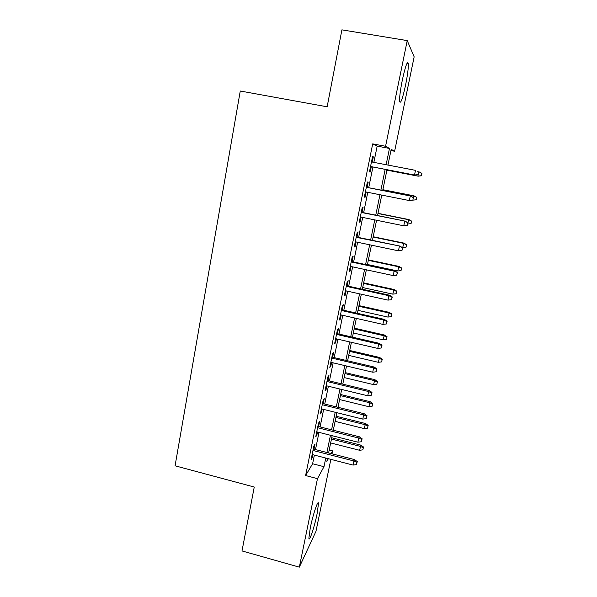 <?xml version="1.0" encoding="UTF-8"?>
<svg xmlns="http://www.w3.org/2000/svg" width="597" height="597" viewBox="0 0 597 597"><rect width="100%" height="100%" fill="white"/><g stroke="black" fill="none" stroke-linecap="round" stroke-linejoin="round"><path stroke-width="0.9" d="M310.276 527.905C312.992 514.398 318.328 498.764 318.492 503.54L317.074 513.942C314.47 526.89 309.134 542.882 308.88 538.181L310.276 527.905M402.348 79.968C405.445 65.976 407.438 60.506 408.326 63.558C408.52 67.797 407.594 74.998 405.557 85.184C402.527 98.945 400.542 104.356 399.609 101.43C399.4 97.401 400.311 90.244 402.348 79.968M330.857 459.354L315.962 531.367L299.328 567.15L242.001 550.934L254.255 487.033L175.07 465.802L240.263 91.02L327.149 106.796L341.902 29.85L407.229 40.596L414.154 56.827L394.617 151.25L391.184 149.369L387.946 165.078M390.938 150.563L394.617 151.25M329.208 450.011L332.611 450.884L332.007 453.817M314 449.198L315.015 444.183L313.888 445.974L311.127 459.571L312.276 457.683L312.88 454.72M318.597 426.542L319.619 421.504L318.514 423.146L315.731 436.87L316.85 435.138L317.492 431.997M323.238 403.669L324.261 398.609L323.186 400.087L320.38 413.952L321.47 412.37L322.141 409.049M327.925 380.573L328.954 375.491L327.91 376.811L325.067 390.804L326.134 389.386L326.843 385.871M332.656 357.252L333.693 352.14L332.671 353.297L329.805 367.431L330.842 366.177L331.596 362.476M337.432 333.701L338.477 328.566L337.484 329.551L334.596 343.827L335.596 342.738L336.387 338.842M342.26 309.918L343.305 304.761L342.35 305.574L339.424 319.992L340.402 319.074L341.23 314.977M347.133 285.903L348.185 280.709L347.26 281.359L344.305 295.918L345.253 295.172L346.118 290.873M352.051 261.643L353.111 256.426L352.215 256.897L349.238 271.598L350.148 271.031L351.058 266.531M357.021 237.136L358.088 231.897L357.23 232.181L354.215 247.039L355.096 246.643L356.051 241.934M362.043 212.39L363.11 207.122L362.289 207.219L359.245 222.226L360.088 222.017L361.088 217.099M367.118 187.391L368.192 182.1L367.401 182.003L364.327 197.167L365.14 197.144L366.177 192.003M373.864 162.377L377.162 146.116L372.692 143.87L305.612 475.54L312.612 463.75L314.373 455.108M315.492 449.578L318.992 432.37M320.096 426.922L323.656 409.423M324.746 404.042L328.365 386.244M329.44 380.938L333.119 362.834M334.186 357.61L337.924 339.2M338.969 334.059L342.775 315.328M343.805 310.268L347.678 291.217M348.685 286.239L352.626 266.866M353.618 261.979L357.625 242.27M358.603 237.464L362.678 217.42M363.633 212.711L367.774 192.324M368.715 187.704L372.916 167.011M372.252 162.063L373.319 156.817L372.565 156.533L369.461 171.846L370.237 172.018L371.312 166.697M299.328 567.15L317.47 478.652L323.984 466.697L325.768 458.041M305.612 475.54L317.47 478.652M372.692 143.87L385.572 146.287L407.229 40.596M386.125 164.727L389.475 148.437L385.572 146.287M326.91 452.504L330.454 435.265M331.581 429.803L335.186 412.273M336.298 406.885L339.962 389.05M341.059 383.737L344.79 365.595M345.864 360.364L349.663 341.917M350.723 336.76L354.588 317.992M355.633 312.925L359.558 293.836M360.581 288.851L364.58 269.434M365.588 264.538L369.647 244.785M370.64 239.979L374.774 219.89M375.744 215.166L379.953 194.734M380.901 190.107L385.169 169.369M327.462 458.481L326.843 461.459L328.343 458.705M331.134 453.593L332.611 450.884M386.99 169.72L382.714 190.465M381.759 195.1L377.543 215.532M376.573 220.256L372.431 240.352M371.438 245.166L367.364 264.919M366.357 269.814L362.349 289.239M361.319 294.224L357.387 313.321M356.342 318.388L352.469 337.163M351.409 342.32L347.603 360.775M346.521 366.006L342.782 384.155M341.685 389.468L338.006 407.303M336.895 412.691L333.283 430.236M332.156 435.698L328.604 452.944M377.162 146.116L389.475 148.437M312.612 463.75L323.984 466.697M372.535 156.668L373.319 156.817M364.364 196.988L365.14 197.144M359.319 221.86L360.088 222.017M354.327 246.486L355.096 246.643M349.387 270.866L350.148 271.031M344.491 295L345.253 295.172M339.648 318.902L340.402 319.074M334.85 342.566L335.596 342.738M330.096 365.998L330.842 366.177M325.395 389.207L326.134 389.386M320.731 412.191L321.47 412.37M316.119 434.952L316.85 435.138M311.552 457.496L312.276 457.683M370.536 166.548L414.833 175.085L370.543 166.503M418.116 174.615L418.661 172.048L418.116 174.615L414.519 174.981L415.497 170.354L371.468 161.914M414.833 175.085L418.281 174.675M418.736 172.063L417.728 171.518M421.781 173.324L418.803 171.727L421.93 173.384L421.266 175.742L421.93 173.384M421.415 175.794L418.161 176.175L386.908 170.115M421.266 175.742L417.878 176.085L418.176 174.69M418.161 176.175L386.901 170.152M412.863 200.129L413.408 197.6L412.863 200.129L409.102 200.517L365.401 191.853M412.684 200.152L409.102 200.517L410.415 195.935L366.342 187.234M413.221 197.607L410.072 195.943L366.327 187.309M413.408 197.6L410.415 195.935M407.848 222.905L407.311 225.42L408.042 222.815L404.706 221.271L403.751 225.8L360.319 216.942M361.23 212.442L405.079 221.121L361.275 212.233M408.042 222.815L405.079 221.121M403.751 225.8L407.311 225.42M402.52 247.949L401.99 250.434L402.729 247.785L399.393 246.337L398.445 250.822L355.282 241.778M356.185 237.322L399.789 246.054L356.252 236.979M402.729 247.785L399.789 246.054M398.445 250.822L401.99 250.434M397.251 272.732L396.729 275.202L397.475 272.501L394.139 271.15L393.199 275.59L350.297 266.366M351.193 261.956L394.139 271.15L394.557 270.732L351.29 261.479M397.475 272.501L394.557 270.732M393.199 275.59L396.729 275.202M413.311 197.547L413.982 195.831L382.871 189.697M416.646 197.406L416.131 199.801L416.803 197.398L413.676 195.838L382.856 189.756M416.296 199.786L412.728 200.144M416.131 199.801L412.758 200.152M413.982 195.831L416.803 197.398M407.952 222.771L408.93 219.584L377.998 213.323M411.557 221.256L411.049 223.629L411.729 221.181L408.602 219.711L377.961 213.51M411.049 223.629L407.796 223.972M408.93 219.584L411.729 221.181M406.012 247.233L406.706 244.74L406.012 247.233L402.669 247.591L403.923 243.106L373.177 236.725M406.52 244.882L403.572 243.36L373.11 237.031M402.669 247.591L402.259 247.509M403.923 243.106L406.706 244.74M401.027 270.605L401.729 268.068L401.027 270.605L397.699 270.971L398.968 266.411L368.394 259.904M401.527 268.277L398.595 266.777L368.312 260.329M397.699 270.971L367.446 264.501M398.968 266.411L401.729 268.068M392.035 297.276L391.513 299.716L392.274 296.963L392.035 297.276L388.931 295.716L387.998 300.112L345.365 290.709M346.245 286.344L388.931 295.716L389.378 295.172L346.372 285.732M392.274 296.963L389.378 295.172M387.998 300.112L391.513 299.716M396.087 293.761L396.796 291.179L396.087 293.761L392.774 294.134L394.057 289.493L363.663 282.866M396.58 291.455L393.662 289.978L363.551 283.411M392.774 294.134L362.7 287.545M394.057 289.493L396.796 291.179M386.871 321.567L386.356 323.984L387.125 321.186L386.871 321.567L383.781 320.029L382.856 324.38L340.477 314.806M341.35 310.485L383.781 320.029L384.252 319.358L341.499 309.746M387.125 321.186L384.252 319.358M382.856 324.38L386.356 323.984M381.752 345.618L381.244 348.006L382.02 345.17L381.752 345.618L378.677 344.103L377.767 348.417L335.641 338.671M336.507 334.395L378.677 344.103L379.177 343.312L336.678 333.529M382.02 345.17L379.177 343.312M377.767 348.417L381.244 348.006M376.692 369.431L376.185 371.797L376.976 368.916L376.692 369.431L373.625 367.946L372.722 372.207L330.85 362.297M331.708 358.058L373.625 367.946L374.147 367.028L331.91 357.081M376.976 368.916L374.147 367.028M372.722 372.207L376.185 371.797M371.677 393.005L371.177 395.348L371.976 392.423L371.677 393.005L368.625 391.542L367.73 395.766L326.104 385.692M326.955 381.498L368.625 391.542L369.17 390.505L327.178 380.393M371.976 392.423L369.17 390.505M367.73 395.766L371.177 395.348M366.715 416.355L366.222 418.676L367.021 415.706L366.715 416.355L363.67 414.915L362.782 419.094L321.41 408.863M322.253 404.714L363.67 414.915L364.245 413.758L322.499 403.49M367.021 415.706L364.245 413.758M362.782 419.094L366.222 418.676M391.199 316.694L391.916 314.074L391.199 316.694L387.901 317.074L389.192 312.358L358.976 305.619M391.684 314.41L388.774 312.955L358.834 306.276M387.901 317.074L357.991 310.365M389.192 312.358L391.916 314.074M386.349 339.417L387.072 336.753L386.349 339.417L383.065 339.797L384.378 335.014L354.327 328.156M386.834 337.148L383.931 335.723L354.17 328.925M383.065 339.797L353.334 332.977M384.378 335.014L387.072 336.753M381.55 361.916L382.281 359.222L381.55 361.916L378.282 362.304L379.602 357.454L349.723 350.484M382.028 359.678L379.14 358.267L349.543 351.364M378.282 362.304L348.715 355.379M379.602 357.454L382.281 359.222M376.797 384.214L377.535 381.476L376.797 384.214L373.535 384.61L374.879 379.685L345.163 372.603M377.267 381.998L374.386 380.61L344.962 373.595M373.535 384.61L344.141 377.573M374.879 379.685L377.535 381.476M372.08 406.303L372.827 403.527L372.08 406.303L368.842 406.699L370.192 401.706L340.641 394.527M372.55 404.109L369.685 402.736L340.417 395.617M368.842 406.699L339.603 399.557M370.192 401.706L372.827 403.527M361.797 439.467L361.312 441.765L362.118 438.758L361.797 439.467L358.767 438.056L357.894 442.198L316.761 431.81M317.589 427.698L358.767 438.056L359.357 436.788L317.865 426.362M362.118 438.758L359.357 436.788M357.894 442.198L361.312 441.765M367.416 428.191L368.17 425.377L367.416 428.191L364.185 428.594L365.551 423.534L336.163 416.243M367.879 426.012L365.021 424.668L335.917 417.437M364.185 428.594L335.111 421.348M365.551 423.534L368.17 425.377M356.931 462.362L356.446 464.638L357.267 461.593L356.931 462.362L353.909 460.966L353.043 465.07L312.149 454.533M312.977 450.459L353.909 460.966L354.528 459.586L313.268 449.011M357.267 461.593L354.528 459.586M353.043 465.07L356.446 464.638M362.789 449.877L363.551 447.026L362.789 449.877L359.573 450.28L360.946 445.161L331.731 437.765M363.252 447.72L360.401 446.392L331.462 439.064M359.573 450.28L330.663 442.937M360.946 445.161L363.551 447.026M318.492 503.54L317.619 503.308M408.326 63.558L406.997 63.334"/></g></svg>

